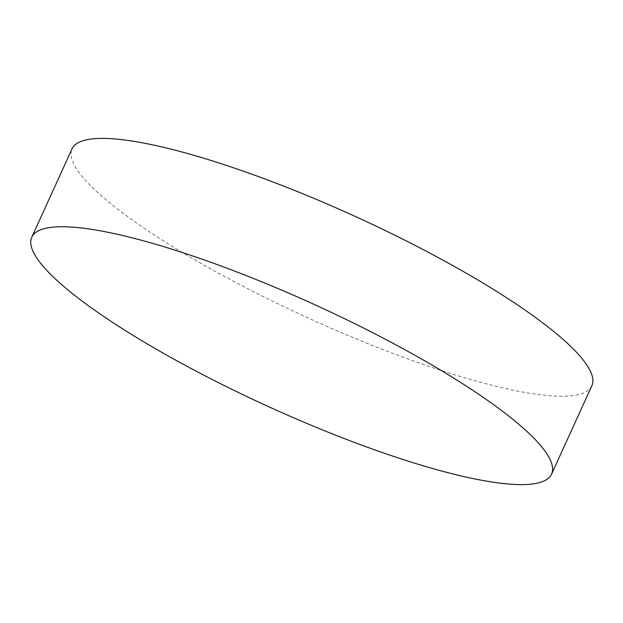 <?xml version="1.0" encoding="UTF-8"?>
<svg xmlns="http://www.w3.org/2000/svg" width="623" height="623" viewBox="0 0 623 623"><rect width="100%" height="100%" fill="white"/><g stroke="black" fill="none" stroke-linecap="round" stroke-linejoin="round"><path stroke-width="0.47" stroke-dasharray="3.12 2.34" d="M591.85 385.769A285.63 55.969 24.5 0 1 496.85 386.494A285.63 55.969 24.5 0 1 209.616 268.256A285.63 55.969 24.5 0 1 72.019 148.866"/><path stroke-width="0.93" d="M31.757 237.223L72.019 148.866A285.63 55.969 24.5 0 1 355.141 216.391A285.63 55.969 24.5 0 1 591.85 385.769L551.581 474.126A285.63 55.969 24.5 0 1 456.589 474.851A285.63 55.969 24.5 0 1 169.347 356.613A285.63 55.969 24.5 0 1 31.757 237.223A285.63 55.969 24.5 0 1 314.88 304.748A285.63 55.969 24.5 0 1 551.581 474.126"/></g></svg>
